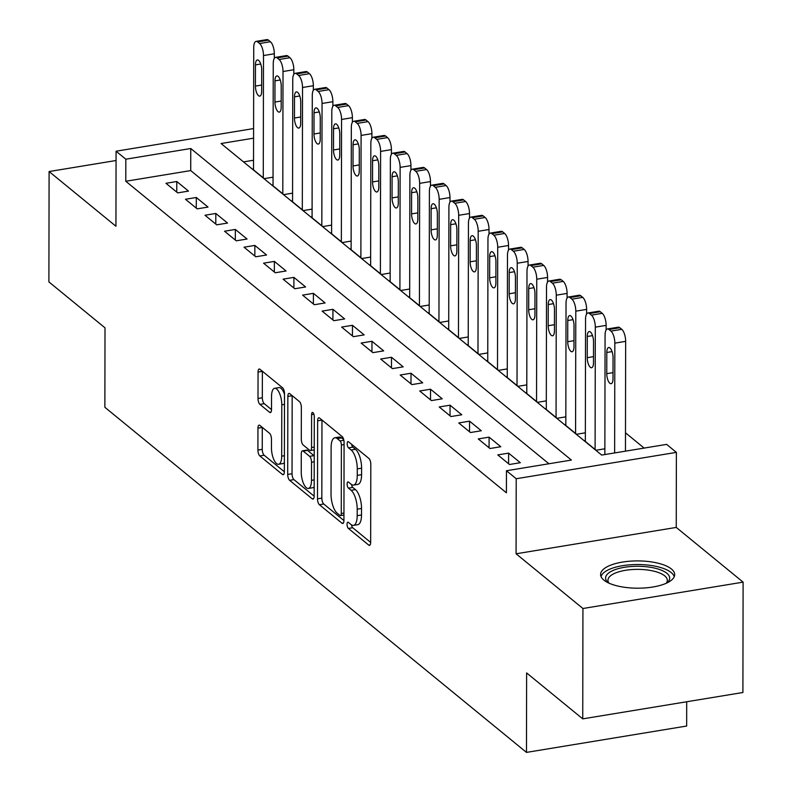 <?xml version="1.0" encoding="UTF-8"?>
<svg xmlns="http://www.w3.org/2000/svg" width="792" height="792" viewBox="0 0 792 792"><rect width="100%" height="100%" fill="white"/><g stroke="black" fill="none" stroke-linecap="round" stroke-linejoin="round"><path stroke-width="1.19" d="M347.054 524.304A3.267 1.247 -99.3 0 0 348.391 528.442L368.745 545.104A4.663 1.782 -99.3 0 0 369.508 545.371A4.663 1.782 -99.3 0 0 370.666 542.342L370.805 464.34A4.663 1.782 -99.3 0 0 368.894 458.439L348.539 441.778A3.267 1.247 -99.3 0 0 348.005 441.589A3.267 1.247 -99.3 0 0 347.193 443.708A3.267 1.247 -99.3 0 0 348.529 447.846L351.163 449.995A14.919 5.712 -99.3 0 1 357.271 468.884L357.261 475.378A14.919 5.712 -99.3 0 1 353.549 485.08A14.919 5.712 -99.3 0 1 351.103 484.229L348.47 482.071A3.267 1.247 -99.3 0 0 347.935 481.892A3.267 1.247 -99.3 0 0 347.124 484.011A3.267 1.247 -99.3 0 0 348.46 488.139L351.094 490.298A14.919 5.712 -99.3 0 1 357.202 509.187L357.192 515.681A14.919 5.712 -99.3 0 1 353.48 525.383A14.919 5.712 -99.3 0 1 351.034 524.532L348.401 522.373A3.267 1.247 -99.3 0 0 347.866 522.185A3.267 1.247 -99.3 0 0 347.054 524.304M351.48 524.858A3.267 1.247 -99.3 0 0 352.717 527.729L370.666 542.421M351.628 444.302A3.267 1.247 -99.3 0 0 352.856 447.133L355.489 449.282L351.163 449.995M351.559 484.565A3.267 1.247 -99.3 0 0 352.787 487.427L355.42 489.585L351.094 490.298M603.88 580.11A37.036 13.642 0.1 0 0 645.421 587.902A37.036 13.642 0.1 0 0 674.685 574.616A37.036 13.642 0.1 0 0 671.408 568.993A37.036 13.642 0.1 0 0 629.868 561.201A37.036 13.642 0.1 0 0 600.603 574.487A37.036 13.642 0.1 0 0 603.88 580.11M259.875 425.403A4.663 1.782 -99.3 0 0 259.113 425.136A4.663 1.782 -99.3 0 0 257.954 428.165L257.915 450.044A4.663 1.782 -99.3 0 0 259.825 455.945L282.427 474.457A4.663 1.782 -99.3 0 0 283.199 474.715A4.663 1.782 -99.3 0 0 284.358 471.685L284.496 393.693A4.663 1.782 -99.3 0 0 282.586 387.793L259.974 369.28A4.663 1.782 -99.3 0 0 259.212 369.013A4.663 1.782 -99.3 0 0 258.053 372.052L258.004 398.485A4.663 1.782 -99.3 0 0 259.915 404.385L269.587 412.305A4.663 1.782 -99.3 0 0 270.359 412.573A4.663 1.782 -99.3 0 0 271.517 409.533L271.537 396.426A12.464 4.772 -99.3 0 1 274.636 388.318A12.464 4.772 -99.3 0 1 281.784 404.821L281.695 456.172A12.464 4.772 -99.3 0 1 278.596 464.28A12.464 4.772 -99.3 0 1 271.448 447.777L271.458 439.223A4.663 1.782 -99.3 0 0 269.557 433.323L259.875 425.403M548.906 463.756L190.724 170.587L125.789 181.269L125.829 159.202L116.078 151.213L253.588 128.571M582.744 718.869L582.932 608.503L743.104 582.14L742.906 692.505L582.744 718.869L526.621 672.933L526.482 752.4L104.871 407.296L105.009 327.838L48.896 281.902L49.094 171.537L115.939 226.255L116.078 151.213M743.104 582.14L676.249 527.423L516.077 553.786L582.932 608.503M516.077 553.786L516.216 478.734L506.454 470.745L571.388 460.063L190.763 148.51L125.829 159.202M125.789 181.269L506.415 492.822L506.454 470.745M317.503 498.821A4.663 1.782 -99.3 0 0 319.414 504.722L342.015 523.225A4.663 1.782 -99.3 0 0 342.778 523.492A4.663 1.782 -99.3 0 0 343.936 520.463L344.075 442.461A4.663 1.782 -99.3 0 0 342.164 436.56L319.562 418.057A4.663 1.782 -99.3 0 0 318.8 417.79A4.663 1.782 -99.3 0 0 317.642 420.819L317.503 498.821L321.829 498.109A4.663 1.782 -99.3 0 0 323.74 504.009L343.936 520.542M312.226 498.841L289.615 480.338A4.663 1.782 -99.3 0 1 287.704 474.428L287.842 396.436A4.663 1.782 -99.3 0 1 289.001 393.406A4.663 1.782 -99.3 0 1 289.763 393.673L299.445 401.593A4.663 1.782 -99.3 0 1 301.356 407.494L301.297 439.124A4.663 1.782 -99.3 0 0 303.207 445.025L309.623 450.282A4.663 1.782 -99.3 0 0 310.385 450.539A4.663 1.782 -99.3 0 0 311.543 447.51L311.603 414.582A3.267 1.247 -99.3 0 1 312.414 412.454A3.267 1.247 -99.3 0 1 314.285 416.78L314.147 496.079A4.663 1.782 -99.3 0 1 312.988 499.108A4.663 1.782 -99.3 0 1 312.226 498.841L313.632 498.604M116.058 160.509L49.094 171.537M497.782 454.905L509.494 464.488L520.314 462.706L508.603 453.123L497.782 454.905M478.269 438.926L489.981 448.51L500.801 446.728L489.09 437.144L478.269 438.926M458.746 422.948L470.458 432.531L481.279 430.749L469.567 421.166L458.746 422.948M439.223 406.969L450.935 416.552L461.766 414.78L450.054 405.187L439.223 406.969M419.71 390.991L431.422 400.584L442.243 398.802L430.531 389.209L419.71 390.991M400.188 375.022L411.899 384.605L422.72 382.823L411.008 373.24L400.188 375.022M380.675 359.043L392.387 368.627L403.207 366.844L391.495 357.261L380.675 359.043M361.152 343.065L372.864 352.648L383.684 350.866L371.973 341.283L361.152 343.065M341.629 327.086L353.341 336.669L364.172 334.887L352.46 325.304L341.629 327.086M322.116 311.108L333.828 320.691L344.649 318.919L332.937 309.325L322.116 311.108M302.593 295.129L314.305 304.722L325.126 302.94L313.414 293.347L302.593 295.129M283.081 279.16L294.792 288.743L305.613 286.961L293.901 277.378L283.081 279.16M263.558 263.182L275.269 272.765L286.09 270.983L274.378 261.4L263.558 263.182M244.035 247.203L255.747 256.786L266.567 255.004L254.856 245.421L244.035 247.203M224.522 231.224L236.234 240.808L247.055 239.026L235.343 229.442L224.522 231.224M204.999 215.246L216.711 224.839L227.532 223.057L215.82 213.464L204.999 215.246M185.476 199.267L197.188 208.86L208.019 207.078L196.307 197.485L185.476 199.267M188.496 191.1L176.784 181.516L165.964 183.298L177.675 192.882L188.496 191.1M644.134 448.084L625.492 432.818M253.529 160.241L243.51 161.895M604.87 448.787L596.079 450.232L584.367 440.649L585.337 440.491M585.357 432.808L576.556 434.263L564.844 424.67L565.825 424.512M565.834 416.839L557.033 418.285L545.322 408.702L546.302 408.533M546.312 400.861L537.521 402.306L525.809 392.723L526.779 392.555M526.799 384.882L517.998 386.328L506.286 376.745L507.266 376.586M507.276 368.904L498.475 370.349L486.763 360.766L487.743 360.608M487.763 352.925L478.962 354.37L467.25 344.787L468.23 344.629M468.24 336.947L459.439 338.402L447.728 328.809L448.708 328.65M448.717 320.978L439.926 322.423L428.215 312.84L429.185 312.672M429.205 304.999L420.403 306.445L408.692 296.861L409.672 296.693M409.682 289.021L400.881 290.466L389.169 280.883L390.149 280.724M390.159 273.042L381.368 274.487L369.656 264.904L370.636 264.746M370.646 257.063L361.845 258.519L350.133 248.926L351.113 248.767M351.123 241.085L342.332 242.54L330.62 232.947L331.591 232.789M331.61 225.116L322.809 226.561L311.098 216.978L312.078 216.81M312.088 209.137L303.287 210.583L291.575 201L292.555 200.831M292.565 193.159L283.774 194.604L272.062 185.021L273.032 184.863M273.052 177.18L264.251 178.626L252.539 169.042L253.519 168.884M526.482 752.4L686.654 726.036L686.694 701.762M253.569 138.174L221.067 143.52L601.692 455.073L666.626 444.381L676.378 452.371L516.216 478.734M676.249 527.423L676.378 452.371M190.724 170.587L190.763 148.51M508.603 453.123L508.593 463.746M489.09 437.144L489.07 447.767M469.567 421.166L469.547 431.788M450.054 405.187L450.034 415.81M430.531 389.209L430.511 399.841M411.008 373.24L410.998 383.863M391.495 357.261L391.476 367.884M371.973 341.283L371.953 351.905M352.46 325.304L352.44 335.927M332.937 309.325L332.917 319.948M313.414 293.347L313.394 303.98M293.901 277.378L293.882 288.001M274.378 261.4L274.359 272.022M254.856 245.421L254.846 256.044M235.343 229.442L235.323 240.065M215.82 213.464L215.8 224.087M196.307 197.485L196.287 208.118M176.784 181.516L176.764 192.139M353.48 525.383L357.806 524.67A14.919 5.712 -99.3 0 0 361.518 514.968L357.192 515.681M355.42 489.585A14.919 5.712 -99.3 0 1 361.528 508.474L361.518 514.968M353.549 485.08L357.875 484.367A14.919 5.712 -99.3 0 0 361.588 474.665L357.261 475.378M355.489 449.282A14.919 5.712 -99.3 0 1 361.598 468.171L361.588 474.665M321.968 420.027A4.663 1.782 -99.3 0 0 321.968 420.107L321.829 498.109M339.917 515.434A3.267 1.247 -99.3 0 0 340.451 515.622A3.267 1.247 -99.3 0 0 341.263 513.503L341.382 445.035A3.267 1.247 -99.3 0 0 340.055 440.906L337.273 438.629A14.919 5.712 -99.3 0 0 334.828 437.778A14.919 5.712 -99.3 0 0 331.115 447.48L331.036 494.277A14.919 5.712 -99.3 0 0 337.144 513.157L339.917 515.434M334.828 437.778L339.154 437.065A14.919 5.712 -99.3 0 1 341.6 437.917L343.728 439.649M314.147 496.158L293.941 479.625L289.615 480.338M292.179 395.634A4.663 1.782 -99.3 0 0 292.169 395.723L292.04 473.725A4.663 1.782 -99.3 0 0 293.941 479.625M301.237 471.943A12.464 4.772 -99.3 0 0 308.385 488.446A12.464 4.772 -99.3 0 0 311.494 480.338L311.523 462.251A4.663 1.782 -99.3 0 0 309.613 456.34L303.197 451.093A4.663 1.782 -99.3 0 0 302.425 450.826A4.663 1.782 -99.3 0 0 301.267 453.856L301.237 471.943M308.385 488.446L312.721 487.733A12.464 4.772 -99.3 0 0 314.167 486.783M314.216 455.905A4.663 1.782 -99.3 0 0 313.939 455.628L309.613 456.34M302.425 450.826L306.761 450.113A4.663 1.782 -99.3 0 1 307.524 450.381L313.939 455.628M278.596 464.28L282.922 463.567A12.464 4.772 -99.3 0 0 284.368 462.607M284.486 394.267A12.464 4.772 -99.3 0 0 278.962 387.605L274.636 388.318M262.38 371.25A4.663 1.782 -99.3 0 0 262.38 371.339L262.33 397.772A4.663 1.782 -99.3 0 0 264.241 403.673L271.517 409.622M262.281 427.363A4.663 1.782 -99.3 0 0 262.281 427.452L262.241 449.331A4.663 1.782 -99.3 0 0 264.152 455.232L284.358 471.775M625.462 451.163L625.65 341.352A9.494 3.633 80.7 0 0 621.76 329.323L619.809 327.73A9.494 3.633 80.7 0 0 618.255 327.185L607.434 328.967A9.494 3.633 -99.3 0 0 605.068 335.145L604.86 454.549M607.434 328.967A9.494 3.633 -99.3 0 1 608.989 329.512L610.939 331.106A9.494 3.633 -99.3 0 1 614.83 343.134L614.642 452.935M606.801 352.47L606.761 373.666A7.593 2.911 -99.3 0 0 611.117 383.714A7.593 2.911 -99.3 0 0 613.008 378.774L613.048 357.588A7.593 2.911 -99.3 0 0 608.692 347.53A7.593 2.911 -99.3 0 0 606.801 352.47L612.058 351.608M608.404 582.882A32.056 11.811 -179.9 0 1 608.197 582.714A32.056 11.811 -179.9 0 1 624.71 567.26A32.056 11.811 -179.9 0 1 666.854 573.279A32.056 11.811 -179.9 0 1 667.062 582.813A32.056 11.811 -179.9 0 1 666.854 582.991M666.221 583.278A29.68 10.93 0.1 0 0 667.309 580.348A29.68 10.93 0.1 0 0 664.686 575.843A29.68 10.93 0.1 0 0 631.402 569.596A29.68 10.93 0.1 0 0 607.959 580.239A29.68 10.93 0.1 0 0 609.038 583.179M674.239 576.724A36.798 13.553 0.1 0 0 671.19 572.567A36.798 13.553 0.1 0 0 631.818 564.686A36.798 13.553 0.1 0 0 601.039 576.596M606.127 329.987L606.137 325.373A9.494 3.633 80.7 0 0 602.247 313.345L600.296 311.751A9.494 3.633 80.7 0 0 598.732 311.207L587.912 312.988A9.494 3.633 -99.3 0 0 585.555 319.166L585.337 441.451M587.912 312.988A9.494 3.633 -99.3 0 1 589.476 313.533L591.426 315.127A9.494 3.633 -99.3 0 1 595.307 327.155L595.099 449.44M587.278 336.491L587.248 357.687A7.593 2.911 -99.3 0 0 591.604 367.736A7.593 2.911 -99.3 0 0 593.495 362.795L593.525 341.609A7.593 2.911 -99.3 0 0 589.169 331.551A7.593 2.911 -99.3 0 0 587.278 336.491L592.545 335.63M586.605 314.008L586.615 309.395A9.494 3.633 80.7 0 0 582.724 297.366L580.774 295.772A9.494 3.633 80.7 0 0 579.219 295.228L568.399 297.01A9.494 3.633 -99.3 0 0 566.033 303.188L565.825 425.472M568.399 297.01A9.494 3.633 -99.3 0 1 569.953 297.554L571.903 299.148A9.494 3.633 -99.3 0 1 575.794 311.177L575.576 433.462M567.765 320.522L567.725 341.708A7.593 2.911 -99.3 0 0 572.081 351.757A7.593 2.911 -99.3 0 0 573.972 346.817L574.012 325.631A7.593 2.911 -99.3 0 0 569.656 315.582A7.593 2.911 -99.3 0 0 567.765 320.522L573.022 319.651M567.092 298.03L567.092 293.416A9.494 3.633 80.7 0 0 563.211 281.398L561.251 279.794A9.494 3.633 80.7 0 0 559.697 279.249L548.876 281.031A9.494 3.633 -99.3 0 0 546.51 287.209L546.302 409.494M548.876 281.031A9.494 3.633 -99.3 0 1 550.43 281.576L552.38 283.18A9.494 3.633 -99.3 0 1 556.271 295.198L556.063 417.483M548.242 304.544L548.203 325.73A7.593 2.911 -99.3 0 0 552.559 335.788A7.593 2.911 -99.3 0 0 554.449 330.848L554.489 309.652A7.593 2.911 -99.3 0 0 550.133 299.604A7.593 2.911 -99.3 0 0 548.242 304.544L553.509 303.673M547.569 282.051L547.579 277.438A9.494 3.633 80.7 0 0 543.688 265.419L541.738 263.815A9.494 3.633 80.7 0 0 540.174 263.281L529.353 265.063A9.494 3.633 -99.3 0 0 526.997 271.23L526.779 393.515M529.353 265.063A9.494 3.633 -99.3 0 1 530.917 265.597L532.867 267.201A9.494 3.633 -99.3 0 1 536.758 279.22L536.54 401.504M528.719 288.565L528.69 309.751A7.593 2.911 -99.3 0 0 533.046 319.81A7.593 2.911 -99.3 0 0 534.937 314.87L534.966 293.674A7.593 2.911 -99.3 0 0 530.61 283.625A7.593 2.911 -99.3 0 0 528.719 288.565L533.986 287.694M528.046 266.082L528.056 261.469A9.494 3.633 80.7 0 0 524.165 249.44L522.215 247.846A9.494 3.633 80.7 0 0 520.661 247.302L509.84 249.084A9.494 3.633 -99.3 0 0 507.474 255.262L507.266 377.546M509.84 249.084A9.494 3.633 -99.3 0 1 511.394 249.619L513.345 251.222A9.494 3.633 -99.3 0 1 517.235 263.241L517.018 385.526M509.207 272.587L509.167 293.782A7.593 2.911 -99.3 0 0 513.523 303.831A7.593 2.911 -99.3 0 0 515.414 298.891L515.453 277.705A7.593 2.911 -99.3 0 0 511.097 267.647A7.593 2.911 -99.3 0 0 509.207 272.587L514.463 271.725M508.533 250.104L508.543 245.49A9.494 3.633 80.7 0 0 504.652 233.462L502.702 231.868A9.494 3.633 80.7 0 0 501.138 231.323L490.317 233.105A9.494 3.633 -99.3 0 0 487.961 239.283L487.743 361.568M490.317 233.105A9.494 3.633 -99.3 0 1 491.872 233.65L493.832 235.244A9.494 3.633 -99.3 0 1 497.713 247.272L497.505 369.557M489.684 256.608L489.654 277.804A7.593 2.911 -99.3 0 0 494.01 287.852A7.593 2.911 -99.3 0 0 495.891 282.912L495.931 261.726A7.593 2.911 -99.3 0 0 491.575 251.668A7.593 2.911 -99.3 0 0 489.684 256.608L494.95 255.747M489.01 234.125L489.02 229.512A9.494 3.633 80.7 0 0 485.13 217.483L483.179 215.889A9.494 3.633 80.7 0 0 481.625 215.345L470.804 217.127A9.494 3.633 -99.3 0 0 468.438 223.304L468.22 345.589M470.804 217.127A9.494 3.633 -99.3 0 1 472.359 217.671L474.309 219.265A9.494 3.633 -99.3 0 1 478.2 231.294L477.982 353.578M470.171 240.629L470.131 261.825A7.593 2.911 -99.3 0 0 474.487 271.874A7.593 2.911 -99.3 0 0 476.378 266.934L476.418 245.748A7.593 2.911 -99.3 0 0 472.052 235.689A7.593 2.911 -99.3 0 0 470.171 240.629L475.428 239.768M469.498 218.147L469.498 213.533A9.494 3.633 80.7 0 0 465.617 201.505L463.657 199.911A9.494 3.633 80.7 0 0 462.102 199.366L451.282 201.148A9.494 3.633 -99.3 0 0 448.916 207.326L448.708 329.611M451.282 201.148A9.494 3.633 -99.3 0 1 452.836 201.693L454.786 203.287A9.494 3.633 -99.3 0 1 458.677 215.315L458.469 337.6M450.648 224.661L450.608 245.847A7.593 2.911 -99.3 0 0 454.964 255.895A7.593 2.911 -99.3 0 0 456.855 250.955L456.895 229.769A7.593 2.911 -99.3 0 0 452.539 219.721A7.593 2.911 -99.3 0 0 450.648 224.661L455.915 223.79M449.975 202.168L449.985 197.555A9.494 3.633 80.7 0 0 446.094 185.536L444.144 183.932A9.494 3.633 80.7 0 0 442.579 183.388L431.759 185.17A9.494 3.633 -99.3 0 0 429.403 191.347L429.185 313.632M431.759 185.17A9.494 3.633 -99.3 0 1 433.323 185.714L435.273 187.318A9.494 3.633 -99.3 0 1 439.164 199.337L438.946 321.621M431.125 208.682L431.095 229.868A7.593 2.911 -99.3 0 0 435.452 239.927A7.593 2.911 -99.3 0 0 437.342 234.986L437.372 213.79A7.593 2.911 -99.3 0 0 433.016 203.742A7.593 2.911 -99.3 0 0 431.125 208.682L436.392 207.811M430.452 186.189L430.462 181.576A9.494 3.633 80.7 0 0 426.571 169.557L424.621 167.953A9.494 3.633 80.7 0 0 423.067 167.419L412.246 169.201A9.494 3.633 -99.3 0 0 409.88 175.369L409.672 297.653M412.246 169.201A9.494 3.633 -99.3 0 1 413.8 169.735L415.75 171.339A9.494 3.633 -99.3 0 1 419.641 183.358L419.423 305.643M411.612 192.703L411.573 213.889A7.593 2.911 -99.3 0 0 415.929 223.948A7.593 2.911 -99.3 0 0 417.82 219.008L417.859 197.812A7.593 2.911 -99.3 0 0 413.503 187.763A7.593 2.911 -99.3 0 0 411.612 192.703L416.869 191.832M410.939 170.221L410.939 165.607A9.494 3.633 80.7 0 0 407.058 153.579L405.108 151.985A9.494 3.633 80.7 0 0 403.544 151.44L392.723 153.222A9.494 3.633 -99.3 0 0 390.367 159.4L390.149 281.685M392.723 153.222A9.494 3.633 -99.3 0 1 394.277 153.757L396.238 155.361A9.494 3.633 -99.3 0 1 400.118 167.379L399.911 289.664M392.089 176.725L392.05 197.921A7.593 2.911 -99.3 0 0 396.416 207.969A7.593 2.911 -99.3 0 0 398.297 203.029L398.336 181.843A7.593 2.911 -99.3 0 0 393.98 171.785A7.593 2.911 -99.3 0 0 392.089 176.725L397.356 175.864M391.416 154.242L391.426 149.629A9.494 3.633 80.7 0 0 387.536 137.6L385.585 136.006A9.494 3.633 80.7 0 0 384.031 135.462L373.2 137.244A9.494 3.633 -99.3 0 0 370.844 143.421L370.626 265.706M373.2 137.244A9.494 3.633 -99.3 0 1 374.764 137.788L376.715 139.382A9.494 3.633 -99.3 0 1 380.606 151.411L380.388 273.695M372.577 160.746L372.537 181.942A7.593 2.911 -99.3 0 0 376.893 191.991A7.593 2.911 -99.3 0 0 378.784 187.051L378.814 165.865A7.593 2.911 -99.3 0 0 374.458 155.806A7.593 2.911 -99.3 0 0 372.577 160.746L377.833 159.885M371.893 138.263L371.903 133.65A9.494 3.633 80.7 0 0 368.013 121.621L366.062 120.028A9.494 3.633 80.7 0 0 364.508 119.483L353.687 121.265A9.494 3.633 -99.3 0 0 351.321 127.443L351.113 249.727M353.687 121.265A9.494 3.633 -99.3 0 1 355.242 121.81L357.192 123.404A9.494 3.633 -99.3 0 1 361.083 135.432L360.875 257.717M353.054 144.768L353.014 165.964A7.593 2.911 -99.3 0 0 357.37 176.012A7.593 2.911 -99.3 0 0 359.261 171.072L359.301 149.886A7.593 2.911 -99.3 0 0 354.945 139.828A7.593 2.911 -99.3 0 0 353.054 144.768L358.311 143.906M352.381 122.285L352.39 117.671A9.494 3.633 80.7 0 0 348.5 105.643L346.55 104.049A9.494 3.633 80.7 0 0 344.985 103.504L334.165 105.286A9.494 3.633 -99.3 0 0 331.808 111.464L331.591 233.749M334.165 105.286A9.494 3.633 -99.3 0 1 335.729 105.831L337.679 107.425A9.494 3.633 -99.3 0 1 341.56 119.453L341.352 241.738M333.531 128.799L333.501 149.985A7.593 2.911 -99.3 0 0 337.857 160.043A7.593 2.911 -99.3 0 0 339.748 155.093L339.778 133.907A7.593 2.911 -99.3 0 0 335.422 123.859A7.593 2.911 -99.3 0 0 333.531 128.799L338.798 127.928M332.858 106.306L332.868 101.693A9.494 3.633 80.7 0 0 328.977 89.674L327.027 88.07A9.494 3.633 80.7 0 0 325.472 87.526L314.652 89.308A9.494 3.633 -99.3 0 0 312.286 95.486L312.078 217.77M314.652 89.308A9.494 3.633 -99.3 0 1 316.206 89.852L318.156 91.456A9.494 3.633 -99.3 0 1 322.047 103.475L321.829 225.76M314.018 112.82L313.978 134.006A7.593 2.911 -99.3 0 0 318.334 144.065A7.593 2.911 -99.3 0 0 320.225 139.125L320.265 117.929A7.593 2.911 -99.3 0 0 315.909 107.88A7.593 2.911 -99.3 0 0 314.018 112.82L319.275 111.949M313.345 90.328L313.345 85.714A9.494 3.633 80.7 0 0 309.464 73.696L307.504 72.092A9.494 3.633 80.7 0 0 305.95 71.557L295.129 73.339A9.494 3.633 -99.3 0 0 292.763 79.507L292.555 201.792M295.129 73.339A9.494 3.633 -99.3 0 1 296.683 73.874L298.633 75.478A9.494 3.633 -99.3 0 1 302.524 87.496L302.316 209.781M294.495 96.842L294.456 118.028A7.593 2.911 -99.3 0 0 298.812 128.086A7.593 2.911 -99.3 0 0 300.703 123.146L300.742 101.95A7.593 2.911 -99.3 0 0 296.386 91.902A7.593 2.911 -99.3 0 0 294.495 96.842L299.762 95.971M293.822 74.359L293.832 69.746A9.494 3.633 80.7 0 0 289.941 57.717L287.991 56.123A9.494 3.633 80.7 0 0 286.427 55.579L275.606 57.361A9.494 3.633 -99.3 0 0 273.25 63.538L273.032 185.823M275.606 57.361A9.494 3.633 -99.3 0 1 277.17 57.895L279.121 59.499A9.494 3.633 -99.3 0 1 283.011 71.518L282.793 193.812M274.973 80.863L274.943 102.059A7.593 2.911 -99.3 0 0 279.299 112.108A7.593 2.911 -99.3 0 0 281.19 107.168L281.219 85.981A7.593 2.911 -99.3 0 0 276.863 75.923A7.593 2.911 -99.3 0 0 274.973 80.863L280.239 80.002M274.299 58.38L274.309 53.767A9.494 3.633 80.7 0 0 270.418 41.738L268.468 40.144A9.494 3.633 80.7 0 0 266.914 39.6L256.093 41.382A9.494 3.633 -99.3 0 0 253.727 47.56L253.519 169.844M256.093 41.382A9.494 3.633 -99.3 0 1 257.647 41.927L259.598 43.52A9.494 3.633 -99.3 0 1 263.488 55.549L263.271 177.834M255.46 64.885L255.42 86.081A7.593 2.911 -99.3 0 0 259.776 96.129A7.593 2.911 -99.3 0 0 261.667 91.189L261.707 70.003A7.593 2.911 -99.3 0 0 257.351 59.944A7.593 2.911 -99.3 0 0 255.46 64.885L260.716 64.023M352.717 527.729L348.391 528.442M352.856 447.133L348.529 447.846M352.787 487.427L348.46 488.139M361.528 508.474L357.202 509.187M361.598 468.171L357.271 468.884M370.151 544.876L368.745 545.104M321.968 420.107L317.642 420.819M343.421 522.997L342.015 523.225M323.74 504.009L319.414 504.722M343.956 513.058L341.263 513.503M344.075 444.589L341.382 445.035M343.867 440.273L340.055 440.906M341.6 437.917L337.273 438.629M292.04 473.725L287.704 474.428M292.169 395.723L287.842 396.436M314.236 447.074L311.543 447.51M313.86 414.206L311.603 414.582M314.177 479.893L311.494 480.338M314.206 461.805L311.523 462.251M307.524 450.381L303.197 451.093M284.387 455.727L281.695 456.172M284.477 404.375L281.784 404.821M270.993 412.068L269.587 412.305M264.241 403.673L259.915 404.385M262.33 397.772L258.004 398.485M262.38 371.339L258.053 372.052M283.833 474.22L282.427 474.457M264.152 455.232L259.825 455.945M262.241 449.331L257.915 450.044M262.281 427.452L257.954 428.165M614.83 343.134L625.65 341.352M610.939 331.106L621.76 329.323M608.989 329.512L619.809 327.73M613.018 372.636L606.761 373.666M595.307 327.155L606.137 325.373M591.426 315.127L602.247 313.345M589.476 313.533L600.296 311.751M593.505 356.657L587.248 357.687M575.794 311.177L586.615 309.395M571.903 299.148L582.724 297.366M569.953 297.554L580.774 295.772M573.982 340.679L567.725 341.708M556.271 295.198L567.092 293.416M552.38 283.18L563.211 281.398M550.43 281.576L561.251 279.794M554.459 324.7L548.203 325.73M536.758 279.22L547.579 277.438M532.867 267.201L543.688 265.419M530.917 265.597L541.738 263.815M534.947 308.722L528.69 309.751M517.235 263.241L528.056 261.469M513.345 251.222L524.165 249.44M511.394 249.619L522.215 247.846M515.424 292.743L509.167 293.782M497.713 247.272L508.543 245.49M493.832 235.244L504.652 233.462M491.872 233.65L502.702 231.868M495.911 276.774L489.654 277.804M478.2 231.294L489.02 229.512M474.309 219.265L485.13 217.483M472.359 217.671L483.179 215.889M476.388 260.796L470.131 261.825M458.677 215.315L469.498 213.533M454.786 203.287L465.617 201.505M452.836 201.693L463.657 199.911M456.865 244.817L450.608 245.847M439.164 199.337L449.985 197.555M435.273 187.318L446.094 185.536M433.323 185.714L444.144 183.932M437.352 228.839L431.095 229.868M419.641 183.358L430.462 181.576M415.75 171.339L426.571 169.557M413.8 169.735L424.621 167.953M417.829 212.86L411.573 213.889M400.118 167.379L410.939 165.607M396.238 155.361L407.058 153.579M394.277 153.757L405.108 151.985M398.307 196.891L392.05 197.921M380.606 151.411L391.426 149.629M376.715 139.382L387.536 137.6M374.764 137.788L385.585 136.006M378.794 180.913L372.537 181.942M361.083 135.432L371.903 133.65M357.192 123.404L368.013 121.621M355.242 121.81L366.062 120.028M359.271 164.934L353.014 165.964M341.56 119.453L352.39 117.671M337.679 107.425L348.5 105.643M335.729 105.831L346.55 104.049M339.758 148.955L333.501 149.985M322.047 103.475L332.868 101.693M318.156 91.456L328.977 89.674M316.206 89.852L327.027 88.07M320.235 132.977L313.978 134.006M302.524 87.496L313.345 85.714M298.633 75.478L309.464 73.696M296.683 73.874L307.504 72.092M300.712 116.998L294.456 118.028M283.011 71.518L293.832 69.746M279.121 59.499L289.941 57.717M277.17 57.895L287.991 56.123M281.2 101.029L274.943 102.059M263.488 55.549L274.309 53.767M259.598 43.52L270.418 41.738M257.647 41.927L268.468 40.144M261.677 85.051L255.42 86.081M343.946 515.048L340.451 515.622M314.226 449.915L310.385 450.539"/></g></svg>

